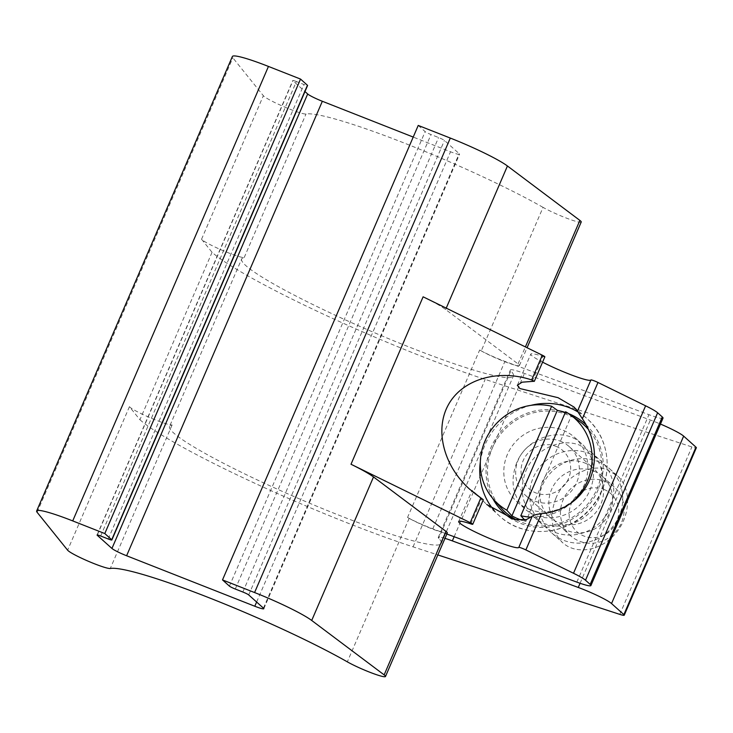 <?xml version="1.0" encoding="UTF-8"?>
<svg xmlns="http://www.w3.org/2000/svg" width="733" height="733" viewBox="0 0 733 733"><rect width="100%" height="100%" fill="white"/><g stroke="black" fill="none" stroke-linecap="round" stroke-linejoin="round"><path stroke-width="0.55" stroke-dasharray="3.67 2.75" d="M516.692 462.807C509.866 481.068 512.679 496.488 525.149 509.078C540.523 523.096 567.342 519.935 582.35 502.343C597.587 484.962 597.267 457.465 581.663 443.703C563.063 425.754 527.183 436.309 516.692 462.807M528.85 509.078A43.201 41.094 -48.1 0 0 580.875 491.22A43.201 41.094 -48.1 0 0 574.69 437.445A43.201 41.094 -48.1 0 0 507.392 454.46A43.201 41.094 -48.1 0 0 517.003 501.775A43.201 41.094 -48.1 0 0 528.85 509.078M418.231 125.435L425.149 131.638A5.241 0.541 -156.7 0 0 431.013 134.551L438.581 137.538A5.241 0.541 -156.7 0 1 444.445 140.452L459.179 153.664A13.093 1.347 -156.7 0 1 459.545 154.251A13.093 1.347 -156.7 0 1 450.529 151.768L413.22 137.071M407.557 517.434A23.566 2.419 -156.7 0 0 432.8 528.832L443.034 532.616A23.566 2.419 -156.7 0 1 409.142 518.332A147.929 15.21 -156.7 0 0 407.557 517.434L479.666 349.998A147.929 15.21 -156.7 0 1 481.251 350.896L543.061 207.375A23.566 2.419 -156.7 0 0 566.591 218.168A23.566 2.419 -156.7 0 0 581.223 222.017M543.061 207.375A147.929 15.21 -156.7 0 0 405.376 143.503A147.929 15.21 -156.7 0 0 306.018 114A23.566 2.419 -156.7 0 1 284.23 106.853A23.566 2.419 -156.7 0 1 263.358 95.721L232.856 57.834A52.364 5.378 -156.7 0 1 232.379 56.505M100.678 536.006L296.407 81.528L303.984 84.515A5.241 0.541 -156.7 0 0 307.585 85.504M296.407 81.528A5.241 0.541 -156.7 0 0 292.797 80.538A5.241 0.541 -156.7 0 0 292.943 80.777L304.983 91.561M212.057 252.299L139.939 419.734L129.439 406.687A23.566 2.419 -156.7 0 0 150.311 417.81A23.566 2.419 -156.7 0 0 172.099 424.957A147.929 15.21 -156.7 0 0 169.561 426.414L241.67 258.969A147.929 15.21 -156.7 0 1 244.208 257.521A23.566 2.419 -156.7 0 1 222.42 250.365A23.566 2.419 -156.7 0 1 201.548 239.242L212.057 252.299A185.898 19.113 -156.7 0 0 485.173 379.401L691.906 446.938A13.093 1.347 -156.7 0 0 696.35 447.762M241.67 258.969A147.929 15.21 -156.7 0 0 371.521 331.453A147.929 15.21 -156.7 0 0 513.402 376.002A147.929 15.21 -156.7 0 0 510.837 370.898A26.186 2.694 -156.7 0 1 510.388 370A26.186 2.694 -156.7 0 1 524.462 373.445L650.373 420.027A26.186 2.694 -156.7 0 1 660.46 424.059M446.846 534.027L443.034 532.616A23.566 2.419 -156.7 0 0 447.304 532.973M532.167 381.444L542.924 356.458A32.728 3.363 -156.7 0 0 530.802 354.076A32.728 3.363 -156.7 0 0 542.576 362.157M577.87 411.909A65.457 62.268 131.9 0 1 587.142 418.726A65.457 62.268 131.9 0 1 589.799 509.023A65.457 62.268 131.9 0 1 499.741 516.188L486.703 504.496L476.285 494.015L472.125 490.295L475.525 494.427L483.129 499.677M542.924 356.458A5.241 0.541 -156.7 0 0 544.866 356.843M139.939 419.734A185.898 19.113 -156.7 0 0 413.055 546.845L437.839 554.936M555.981 498.037C549.081 516.234 551.271 531.104 562.568 542.631C576.541 555.394 601.701 550.749 616.215 532.717C630.948 514.878 631.425 488.096 617.232 475.598L606.897 469.651C588.956 463.283 564.685 476.816 555.981 498.037M525.854 471.017C534.531 449.769 560.131 437.436 579.556 445.133L590.816 451.913C606.42 465.675 606.741 493.172 591.504 510.553C576.505 528.154 549.677 531.306 534.302 517.287C521.841 504.698 519.019 489.278 525.854 471.017M444.968 538.379A26.186 2.694 -156.7 0 0 438.279 537.436A26.186 2.694 -156.7 0 0 438.728 538.343L510.837 370.898M169.561 426.414A147.929 15.21 -156.7 0 0 299.412 498.889A147.929 15.21 -156.7 0 0 441.293 543.437A147.929 15.21 -156.7 0 0 438.728 538.343M479.666 349.998A23.566 2.419 -156.7 0 0 504.909 361.387L648.943 414.676A26.186 2.694 -156.7 0 0 663.017 418.122M481.251 350.896A23.566 2.419 -156.7 0 0 515.143 365.181A23.566 2.419 -156.7 0 0 519.413 365.538A23.566 2.419 -156.7 0 0 518.066 363.925L445.627 309.509A52.364 5.378 -156.7 0 0 423.115 296.81M516.563 519.935A58.732 55.864 -48.1 0 0 521.539 522.189A58.732 55.864 -48.1 0 0 590.56 500.428A58.732 55.864 -48.1 0 0 587.958 428.915M579.143 421.054A58.732 55.864 -48.1 0 0 560.498 412.597A58.732 55.864 -48.1 0 0 496.598 439.846A58.732 55.864 -48.1 0 0 501.189 507.987M597.716 461.414A43.201 41.094 131.9 0 1 609.563 468.726A43.201 41.094 131.9 0 1 611.313 528.319A43.201 41.094 131.9 0 1 551.876 533.047A43.201 41.094 131.9 0 1 545.691 479.281A43.201 41.094 131.9 0 1 597.716 461.414M588.7 453.333A43.201 41.094 131.9 0 1 600.547 460.636A43.201 41.094 131.9 0 1 602.297 520.238A43.201 41.094 131.9 0 1 542.86 524.965A43.201 41.094 131.9 0 1 536.675 471.191A43.201 41.094 131.9 0 1 588.7 453.333M584.577 462.899A32.728 31.134 131.9 0 1 593.556 468.433A32.728 31.134 131.9 0 1 594.884 513.586A32.728 31.134 131.9 0 1 549.851 517.168A32.728 31.134 131.9 0 1 545.16 476.432A32.728 31.134 131.9 0 1 584.577 462.899M593.602 470.989A32.728 31.134 131.9 0 1 602.572 476.523A32.728 31.134 131.9 0 1 603.9 521.667A32.728 31.134 131.9 0 1 558.876 525.249A32.728 31.134 131.9 0 1 554.185 484.522A32.728 31.134 131.9 0 1 593.602 470.989M603.983 489.452A25.499 24.262 131.9 0 1 608.592 532.14A25.499 24.262 131.9 0 1 569.275 516.655A25.499 24.262 131.9 0 1 603.983 489.452M605.165 481.361A32.728 31.134 131.9 0 1 614.144 486.895A32.728 31.134 131.9 0 1 615.463 532.048A32.728 31.134 131.9 0 1 570.439 535.621A32.728 31.134 131.9 0 1 565.748 494.894A32.728 31.134 131.9 0 1 605.165 481.361M555.88 446.315A25.499 24.262 131.9 0 1 560.488 489.003A25.499 24.262 131.9 0 1 521.172 473.518A25.499 24.262 131.9 0 1 555.88 446.315M560.388 441.202A32.728 31.134 131.9 0 1 569.358 446.736A32.728 31.134 131.9 0 1 570.686 491.889A32.728 31.134 131.9 0 1 525.662 495.471A32.728 31.134 131.9 0 1 520.971 454.735A32.728 31.134 131.9 0 1 560.388 441.202M572.125 502.242A57.449 54.645 131.9 0 1 531.553 517.168M524.617 519.917L525.918 521.346L571.346 415.84A58.273 55.433 -48.1 0 0 565.143 412.835M571.346 415.84L565.61 411.754M521.777 520.173A58.273 55.433 -48.1 0 0 525.918 521.346M470.815 523.893L481.581 498.907M37.126 512.312L232.856 57.834M201.548 239.242L263.358 95.721M129.439 406.687L67.628 550.199M413.055 546.845L485.173 379.401M619.797 614.382L691.906 446.938M580.069 583.276L650.373 420.027M454.148 536.73L524.462 373.445M172.099 424.957L110.289 568.478M409.142 518.332L347.332 661.853M244.208 257.521L306.018 114M432.8 528.832L504.909 361.387M576.834 582.112L648.943 414.676M445.627 309.509L446.223 308.135M574.113 407.035L587.142 418.726C612.522 440.258 614.034 483.514 590.111 509.059C567.379 535.841 523.994 539.176 499.741 516.188A65.457 62.268 131.9 0 1 494.189 510.489M480.353 461.726A65.457 62.268 131.9 0 1 530.903 405.358M565.317 412.432A60.216 57.284 131.9 0 1 568.341 413.522A60.216 57.284 131.9 0 1 568.716 413.669M585.786 424.563A60.216 57.284 131.9 0 1 590.047 503.489A60.216 57.284 131.9 0 1 511.982 519.037M492.723 498.422A60.216 57.284 131.9 0 1 498.632 434.376A60.216 57.284 131.9 0 1 558.995 410.755M518.066 363.925L525.387 346.92M97.342 534.962L292.943 80.777M256.623 602.013L450.529 151.768M263.449 608.143L459.179 153.664M248.716 594.93L444.445 140.452M242.852 592.017L438.581 137.538M235.284 589.03L431.013 134.551M229.42 586.116L425.149 131.638M108.255 538.993L303.984 84.515M517.003 501.775L525.149 509.078M574.69 437.445L581.663 443.703M517.461 385.054L530.802 354.076M458.693 521.511L472.116 490.34M438.279 537.436L510.388 370M441.293 543.437L513.402 376.002M469.816 489.351L475.506 494.454M551.876 533.047L562.568 542.631M609.563 468.726L617.232 475.598M534.302 517.287L542.86 524.965M590.816 451.913L600.547 460.636M519.413 365.538L527.073 347.744M97.068 535.017L292.797 80.538M263.816 608.729L459.545 154.251M558.876 525.249L570.439 535.621M602.572 476.523L614.144 486.895M525.662 495.471L549.851 517.168M569.358 446.736L593.556 468.433"/><path stroke-width="1.1" d="M506.842 510.223A57.449 54.645 131.9 0 1 493.712 499.576A57.449 54.645 131.9 0 1 489.195 432.965A57.449 54.645 131.9 0 1 551.628 406.238L506.842 510.223L511.927 515.83A58.273 55.433 -48.1 0 0 521.777 520.173M222.502 579.913L229.42 586.116A5.241 0.541 -156.7 0 0 235.284 589.03L242.852 592.017A5.241 0.541 -156.7 0 1 248.716 594.93L263.449 608.143A13.093 1.347 -156.7 0 1 263.816 608.729A13.093 1.347 -156.7 0 1 254.8 606.246L126.607 555.751A13.093 1.347 -156.7 0 1 111.947 548.458L97.223 535.255A5.241 0.541 -156.7 0 1 97.068 535.017A5.241 0.541 -156.7 0 1 100.678 536.006L108.255 538.993A5.241 0.541 -156.7 0 0 111.856 539.983L307.585 85.504A5.241 0.541 -156.7 0 0 307.439 85.275L300.53 79.072L104.801 533.551L72.723 520.916A52.364 5.378 -156.7 0 0 36.65 510.983A52.364 5.378 -156.7 0 0 37.126 512.312L67.628 550.199A23.566 2.419 -156.7 0 0 88.501 561.322A23.566 2.419 -156.7 0 0 110.289 568.478A147.929 15.21 -156.7 0 1 209.647 597.981A147.929 15.21 -156.7 0 1 347.332 661.853A23.566 2.419 -156.7 0 0 370.861 672.647A23.566 2.419 -156.7 0 0 385.494 676.495A23.566 2.419 -156.7 0 0 384.147 674.882L311.708 620.466A52.364 5.378 -156.7 0 0 254.58 592.548L222.502 579.913L418.231 125.435L450.309 138.07A52.364 5.378 -156.7 0 1 507.438 165.988L579.876 220.404A23.566 2.419 -156.7 0 1 581.223 222.017L527.073 347.744M300.53 79.072L268.452 66.437A52.364 5.378 -156.7 0 0 232.379 56.505L36.65 510.983M111.856 539.983A5.241 0.541 -156.7 0 0 111.709 539.754L104.801 533.551M111.947 548.458L307.677 93.98L304.983 91.561M307.677 93.98A13.093 1.347 -156.7 0 0 322.337 101.273L413.22 137.071M437.839 554.936L619.797 614.382A13.093 1.347 -156.7 0 0 624.241 615.198L696.35 447.762A13.093 1.347 -156.7 0 0 695.984 447.176L683.651 436.117A26.186 2.694 -156.7 0 0 660.46 424.059M385.494 676.495L447.304 532.973A23.566 2.419 -156.7 0 0 445.957 531.361L373.518 476.954A52.364 5.378 -156.7 0 0 351.006 464.255L423.115 296.81L542.319 355.212A5.241 0.541 -156.7 0 1 544.866 356.843L534.311 381.352M446.846 534.027L576.834 582.112A26.186 2.694 -156.7 0 0 590.908 585.566A26.186 2.694 -156.7 0 0 590.166 584.393L585.52 580.224A26.186 2.694 -156.7 0 0 573.508 573.261L525.873 549.924A5.241 0.541 -156.7 0 0 518.808 547.404L532.24 516.206C533.716 515.088 536.803 514.236 541.495 513.65C588.068 509.646 609.865 459.041 582.369 418.754L577.485 411.167L590.917 379.969A5.241 0.541 -156.7 0 1 597.981 382.479L645.617 405.816A26.186 2.694 -156.7 0 1 657.629 412.78L662.284 416.949A26.186 2.694 -156.7 0 1 663.017 418.122L590.908 585.566M351.006 464.255L470.201 522.647A5.241 0.541 -156.7 0 1 472.758 524.278A5.241 0.541 -156.7 0 1 470.815 523.893A32.728 3.363 -156.7 0 0 458.693 521.511A32.728 3.363 -156.7 0 0 487.418 537.546A32.728 3.363 -156.7 0 0 518.808 547.404M542.576 362.157A32.728 3.363 -156.7 0 0 573.582 375.754A32.728 3.363 -156.7 0 0 590.917 379.969M470.201 522.647L480.857 497.918L469.816 489.351C443.383 465.739 434.321 429.456 448.605 404.369C462.734 379.199 498.202 368.772 531.663 379.941L534.128 381.279L522.116 382.186L517.342 385.283L519.871 388.536L558.06 397.689L574.076 407.072L577.485 411.167M532.24 516.206L526.459 519.569L514.575 519.615L486.703 504.496M480.857 497.918C483.624 499.869 483.862 500.199 481.581 498.907M624.241 615.198A13.093 1.347 -156.7 0 0 623.865 614.611L611.542 603.552A26.186 2.694 -156.7 0 0 578.264 587.463L452.353 540.89A26.186 2.694 -156.7 0 0 444.968 538.379M587.958 428.915A58.732 55.864 -48.1 0 0 579.143 421.054L569.981 414.539A57.449 54.645 131.9 0 1 572.125 502.242M493.712 499.576L501.189 507.987A58.732 55.864 -48.1 0 0 516.563 519.935M531.553 517.168A57.449 54.645 131.9 0 1 520.833 515.73L565.61 411.754A57.449 54.645 131.9 0 1 569.981 414.539M565.143 412.835A58.273 55.433 -48.1 0 0 557.364 410.333L511.927 515.83M520.833 515.73L524.617 519.917M551.628 406.238L557.364 410.333M254.58 592.548L450.309 138.07M72.723 520.916L268.452 66.437M582.369 418.754L597.981 382.479M525.873 549.924L541.495 513.65M531.663 379.941L542.319 355.212M623.865 614.611L695.984 447.176M611.542 603.552L683.651 436.117M578.264 587.463L580.069 583.276M452.353 540.89L454.148 536.73M590.166 584.393L662.284 416.949M585.52 580.224L657.629 412.78M573.508 573.261L645.617 405.816M446.223 308.135L507.438 165.988M373.518 476.954L311.708 620.466M530.903 405.358A65.457 62.268 131.9 0 1 569.193 407.658A65.457 62.268 131.9 0 1 577.87 411.909M494.189 510.489A65.457 62.268 131.9 0 1 480.353 461.726M568.716 413.669A60.216 57.284 131.9 0 1 585.786 424.563M511.982 519.037A60.216 57.284 131.9 0 1 492.723 498.422M558.995 410.755A60.216 57.284 131.9 0 1 565.317 412.432M445.957 531.361L384.147 674.882M525.387 346.92L579.876 220.404M126.607 555.751L322.337 101.273M254.8 606.246L256.623 602.013M111.709 539.754L307.439 85.275M472.758 524.278L483.313 499.759"/></g></svg>
